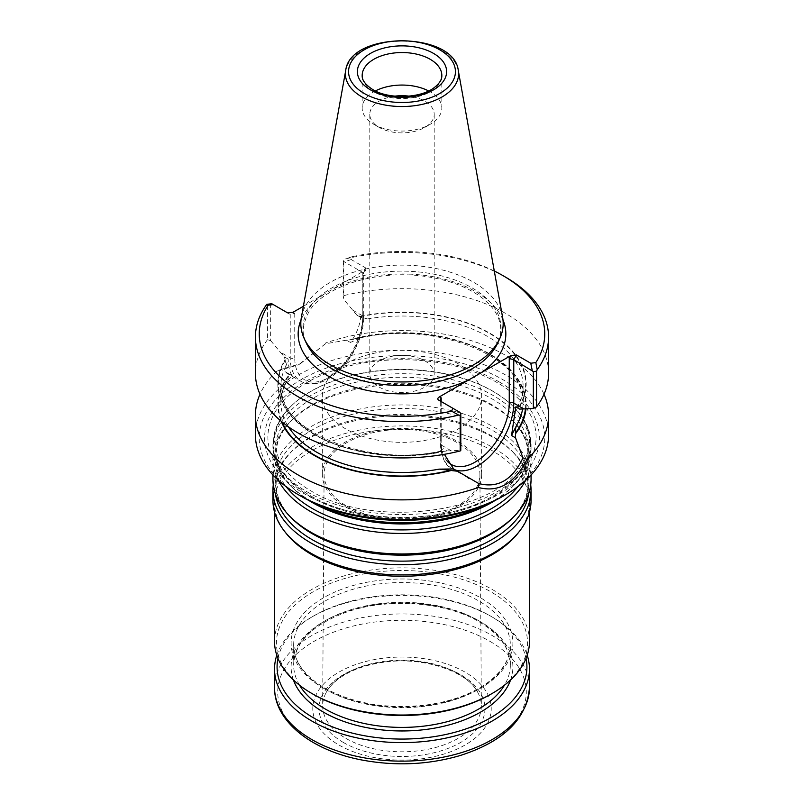<?xml version="1.0" encoding="UTF-8"?>
<svg xmlns="http://www.w3.org/2000/svg" width="804" height="804" viewBox="0 0 804 804"><rect width="100%" height="100%" fill="white"/><g stroke="black" fill="none" stroke-linecap="round" stroke-linejoin="round"><path stroke-width="0.6" stroke-dasharray="4.02 3.01" d="M488.289 503.636A129.062 74.511 0 0 0 514.128 485.124A129.062 74.511 0 0 0 531.062 448.23A129.062 74.511 0 0 0 402 373.719A129.062 74.511 0 0 0 272.938 448.23A129.062 74.511 0 0 0 289.872 485.124A129.062 74.511 0 0 0 310.746 500.922A129.062 74.511 0 0 0 315.711 503.636M310.746 496.892A129.062 74.511 180 0 1 272.938 444.21A129.062 74.511 180 0 1 293.591 403.779A129.062 74.511 180 0 1 493.254 391.518A129.062 74.511 180 0 1 510.409 403.779A129.062 74.511 180 0 1 531.062 444.21A129.062 74.511 180 0 1 451.386 513.052A129.062 74.511 180 0 1 310.746 496.892M525.635 480.32A129.062 74.511 0 0 0 531.062 458.943A129.062 74.511 0 0 0 514.128 422.06A129.062 74.511 0 0 0 402 384.433A129.062 74.511 0 0 0 289.872 422.06A129.062 74.511 0 0 0 272.938 458.943A129.062 74.511 0 0 0 278.365 480.32M531.062 479.455A129.062 74.511 0 0 0 402 404.945A129.062 74.511 0 0 0 272.938 479.455M530.72 484.812A129.062 74.511 0 0 0 514.128 453.275A129.062 74.511 0 0 0 402 415.658A129.062 74.511 0 0 0 289.872 453.275A129.062 74.511 0 0 0 273.28 484.812M531.062 500.42A129.062 74.511 0 0 0 402 425.909A129.062 74.511 0 0 0 272.938 500.42M518.359 532.72A127.464 73.586 0 0 0 529.464 502.681A127.464 73.586 0 0 0 402 429.085A127.464 73.586 0 0 0 274.536 502.681A127.464 73.586 0 0 0 285.641 532.72M529.464 641.441A127.464 73.586 0 0 0 402 567.855A127.464 73.586 0 0 0 274.536 641.441M343.338 742.444A82.963 47.898 0 0 0 482.139 720.967A82.963 47.898 0 0 0 380.523 662.305A82.963 47.898 0 0 0 343.338 742.444M338.906 744.996A89.224 51.516 0 0 0 488.189 721.902A89.224 51.516 0 0 0 378.905 658.818A89.224 51.516 0 0 0 338.906 744.996M276.797 655.23A127.464 73.586 180 0 1 311.872 616.99A127.464 73.586 180 0 1 492.128 616.99L492.128 616.99A127.464 73.586 180 0 1 527.203 655.23M277.963 658.396A124.911 72.119 180 0 1 313.671 615.944A124.911 72.119 180 0 1 490.329 615.944L490.329 615.944A124.911 72.119 180 0 1 526.037 658.396M490.782 694.264A125.555 72.491 0 0 0 490.782 591.754A125.555 72.491 0 0 0 313.218 591.754A125.555 72.491 0 0 0 313.218 694.264M490.329 615.944L492.128 616.99L490.329 615.944M424.773 360.825A32.2 18.592 180 0 1 434.2 373.971A32.2 18.592 180 0 1 414.321 391.156A32.2 18.592 180 0 1 379.227 387.126A32.2 18.592 180 0 1 369.8 373.971A32.2 18.592 180 0 1 389.679 356.795A32.2 18.592 180 0 1 424.773 360.825M458.33 363.83A79.666 45.999 0 0 0 371.518 353.85A79.666 45.999 0 0 0 322.334 396.352A79.666 45.999 0 0 0 345.67 428.874A79.666 45.999 0 0 0 432.482 438.843A79.666 45.999 0 0 0 481.666 396.352A79.666 45.999 0 0 0 458.33 363.83M345.67 506.932A79.666 45.999 0 0 0 432.482 516.902A79.666 45.999 0 0 0 481.666 474.4A79.666 45.999 0 0 0 402 428.411A79.666 45.999 0 0 0 322.334 474.4A79.666 45.999 0 0 0 345.67 506.932M346.906 506.208A77.908 44.984 0 0 0 431.939 515.937A77.908 44.984 0 0 0 479.908 474.249A77.908 44.984 0 0 0 402 429.426A77.908 44.984 0 0 0 324.092 474.249A77.908 44.984 0 0 0 346.906 506.208M345.901 738.384A79.335 45.798 0 0 0 432.492 748.283A79.335 45.798 0 0 0 481.335 705.832A79.335 45.798 0 0 0 478.39 693.641A79.335 45.798 0 0 0 402 660.195A79.335 45.798 0 0 0 325.61 693.641A79.335 45.798 0 0 0 322.665 705.832A79.335 45.798 0 0 0 345.901 738.384M499.153 381.89A137.394 79.325 180 0 1 437.557 514.6A137.394 79.325 180 0 1 269.29 417.447A137.394 79.325 180 0 1 499.153 381.89M394.854 96.158A32.2 18.592 0 0 0 369.8 114.289A32.2 18.592 0 0 0 379.227 127.434A32.2 18.592 0 0 0 424.773 127.434A32.2 18.592 0 0 0 434.2 114.289A32.2 18.592 0 0 0 409.146 96.158M375.378 90.952A39.828 22.994 0 0 0 362.172 108.058A39.828 22.994 0 0 0 373.83 124.318L379.227 127.434L373.83 124.318A39.828 22.994 0 0 0 430.17 124.318A39.828 22.994 0 0 0 441.828 108.058A39.828 22.994 0 0 0 428.622 90.952M502.641 317.52A101.183 58.421 0 0 0 402 265.119A101.183 58.421 0 0 0 301.359 317.52M447.205 461.215A48.119 27.778 120 0 1 441.205 442.401L441.205 401.548L438.502 399.99L459.647 412.191M364.564 270.958L362.795 274.023L363.679 273.661L365.991 269.662L303.369 306.284M363.679 273.661L362.795 272.496L344.353 261.853L343.207 261.802L343.821 259.963L345.348 258.968A146.579 84.631 0 0 1 505.656 277.189M365.991 269.662L365.498 267.812L362.795 272.496L362.795 315.952A3.186 1.839 180 0 1 363.73 317.248A3.186 1.839 180 0 1 362.795 318.555L362.795 274.023M494.299 271.018A142.76 82.42 0 0 0 352.323 256.637L351.197 259.561L365.498 267.812M292.978 312.294L294.746 313.309L290.234 314.394L287.531 312.826M352.323 256.637L345.348 258.968M351.197 259.561L344.353 261.853M271.802 303.741L290.234 314.394L290.234 357.84A3.186 1.839 0 0 0 294.746 357.84A48.119 27.778 -60 0 0 328.766 377.488A48.119 27.778 -60 0 0 362.795 318.555M270.647 303.691L270.647 340.615L267.461 339.71L267.461 304.053M267.461 339.71A146.579 84.631 0 0 0 255.421 373.297M443.878 451.356L447.205 450.903L443.376 448.692L436.733 452.913L441.336 451.024L443.878 451.356A124.178 71.697 180 0 1 314.193 434.552A124.178 71.697 180 0 1 285.098 359.679L285.993 365.89L288.194 359.107L284.375 356.896L280.224 352.062L290.234 357.84A51.305 29.617 -60 0 0 300.867 381.327C308.796 385.518 317.821 384.754 327.942 379.046C337.821 373.217 346.253 364.383 353.237 352.544C360.071 340.564 363.569 328.796 363.73 317.248L363.73 273.491M360.624 317.289L356.795 315.078L367.267 318.967L360.624 317.289C359.78 325.881 356.363 334.273 350.373 342.474L364.845 336.052L356.202 338.906L346.413 340.182L350.373 342.474M515.806 406.884L517.585 406.352C521.253 399.668 523.092 392.854 523.092 385.94A121.092 69.908 180 0 1 518.007 406L519.625 409.095M548.579 373.297A146.579 84.631 0 0 0 343.821 295.621L343.821 259.963M343.821 295.621L343.207 298.726L343.207 261.802M360.122 316.364A124.178 71.697 180 0 1 489.807 333.168A124.178 71.697 180 0 1 518.902 408.04M292.465 375.91L288.495 373.619L288.053 379.408L286.747 381.136L292.465 375.91C289.802 372.704 288.375 367.096 288.194 359.107M447.205 450.903L460.792 450.391M356.795 315.078L343.207 298.726M270.647 340.615L280.224 352.062M285.098 359.679L284.375 356.896M288.043 376.202A124.178 71.697 0 0 0 281.169 421.216M525.967 408.814A124.178 71.697 0 0 0 352.675 338.876M288.495 373.619L281.038 369.398L300.415 363.679L298.384 364.845L276.918 371.116L281.038 369.398M346.413 340.182L325.379 343.8L300.415 363.679M325.379 343.8L298.384 364.845M276.918 371.116A146.579 84.631 0 0 0 259.983 394.272M544.017 394.272A146.579 84.631 0 0 0 325.58 343.017M548.579 434.853A146.579 84.631 0 0 0 402 350.222A146.579 84.631 0 0 0 255.421 434.853M502.952 496.259A142.76 82.42 0 0 0 502.942 379.699A142.76 82.42 0 0 0 301.058 379.699A142.76 82.42 0 0 0 301.048 496.259M495.364 500.329A127.022 73.335 0 0 0 512.359 486.912A127.022 73.335 0 0 0 402 377.267A127.022 73.335 0 0 0 291.641 486.912A127.022 73.335 0 0 0 308.635 500.329M517.746 486.782A127.022 73.335 0 0 0 512.359 420.261A127.022 73.335 0 0 0 402 383.237A127.022 73.335 0 0 0 291.641 420.261A127.022 73.335 0 0 0 286.254 486.782M528.56 494.038A127.022 73.335 0 0 0 512.359 451.486C533.072 473.707 533.072 495.917 512.359 518.138A127.022 73.335 0 0 0 402 408.492A127.022 73.335 0 0 0 291.641 518.138C270.928 495.917 270.928 473.707 291.641 451.486A127.022 73.335 0 0 0 275.44 494.038M514.128 453.275L512.359 451.486A127.022 73.335 0 0 0 402 414.462A127.022 73.335 0 0 0 291.641 451.486L289.872 453.275M489.877 641.311A124.278 71.747 180 0 1 489.877 742.785A124.278 71.747 180 0 1 314.123 742.785A124.278 71.747 180 0 1 314.123 641.311A124.278 71.747 180 0 1 489.877 641.311M274.536 687.541A127.464 73.586 180 0 1 353.217 619.552A127.464 73.586 180 0 1 492.128 635.502A127.464 73.586 180 0 1 529.464 687.541M293.44 680.013A110.892 64.029 180 0 1 349.278 610.618A110.892 64.029 180 0 1 480.41 621.673A110.892 64.029 180 0 1 510.56 680.013M299.57 685.239A108.349 62.551 180 0 1 293.651 664.858A108.349 62.551 180 0 1 360.534 607.07A108.349 62.551 180 0 1 478.611 620.628A108.349 62.551 180 0 1 510.349 664.858A108.349 62.551 180 0 1 504.43 685.239M325.389 689.319A108.349 62.551 0 0 0 443.466 702.877A108.349 62.551 0 0 0 510.349 645.089A108.349 62.551 0 0 0 402 582.538A108.349 62.551 0 0 0 293.651 645.089A108.349 62.551 0 0 0 325.389 689.319M323.59 688.274A110.892 64.029 0 0 0 509.113 659.581A110.892 64.029 0 0 0 373.297 581.161A110.892 64.029 0 0 0 323.59 688.274M307.178 491.877A134.097 77.415 0 0 0 496.822 491.877A134.097 77.415 0 0 0 496.822 382.382A134.097 77.415 0 0 0 307.178 382.382A134.097 77.415 0 0 0 307.178 491.877M311.128 496.098A128.519 74.199 0 0 0 482.752 501.354A128.519 74.199 0 0 0 509.957 403.377A128.519 74.199 0 0 0 294.043 403.377A128.519 74.199 0 0 0 311.128 496.098M362.172 108.058L362.172 75.536A39.828 22.994 0 0 0 373.83 91.797A39.828 22.994 0 0 0 417.246 96.781A39.828 22.994 0 0 0 441.828 75.536L441.828 108.058M458.29 70.491A56.592 32.673 0 0 0 402 41.195A56.592 32.673 0 0 0 345.71 70.491M497.716 343.037A99.053 57.184 0 0 0 402 271.129A99.053 57.184 0 0 0 306.284 343.037C301.259 335.308 302.234 324.705 309.208 311.218C324.484 285.822 378.945 268.908 426.592 276.646C447.808 279.852 465.305 286.204 479.083 295.701C488.199 302.143 494.46 309.158 497.847 316.736C501.756 325.509 501.716 334.273 497.716 343.037M502.992 319.942A103.847 59.958 0 0 0 334.162 288.515M323.379 294.736A103.847 59.958 0 0 0 301.008 319.942M441.205 442.401A3.186 1.839 0 0 0 440.27 443.697A3.186 1.839 0 0 0 441.205 445.004L441.205 401.548M294.746 313.309L294.746 357.84M443.456 451.114A123.645 71.385 180 0 1 314.575 434.331A123.645 71.385 180 0 1 285.52 359.921M436.733 452.913A121.092 69.908 180 0 1 280.908 385.94A121.092 69.908 180 0 1 285.993 365.89M360.544 316.605A123.645 71.385 180 0 1 489.425 333.389A123.645 71.385 180 0 1 518.479 407.799M367.267 318.967A121.092 69.908 180 0 1 523.092 385.94L523.092 402.593A121.092 69.908 0 0 0 364.845 336.052M286.747 381.136A121.092 69.908 0 0 0 280.908 402.593A121.092 69.908 0 0 0 288.375 426.763M288.445 376.433A123.645 71.385 0 0 0 282.023 421.919M451.225 450.783L441.205 445.004A51.305 29.617 120 0 0 451.828 468.491A51.305 29.617 120 0 0 455.627 470.109M522.59 408.945A121.092 69.908 0 0 0 523.092 402.593C527.143 356.795 432.08 318.846 356.202 338.906M525.434 408.834A123.645 71.385 0 0 0 353.087 339.117M352.775 310.173L362.795 315.952A51.305 29.617 -60 0 1 340.393 367.579A51.305 29.617 -60 0 1 300.867 381.327L283.892 371.528M531.062 448.23L531.062 444.21M272.938 448.23L272.938 444.21M514.128 422.06L512.359 420.261C533.072 442.481 533.072 464.702 512.359 486.912L514.128 485.124M289.872 422.06L291.641 420.261C270.928 442.481 270.928 464.702 291.641 486.912L289.872 485.124M531.062 474.983L531.062 458.943M272.938 474.983L272.938 458.943M529.464 512.098L529.464 502.681M274.536 512.098L274.536 502.681M510.349 664.858L510.349 645.089C510.208 659.431 501.977 672.405 485.666 684.033C469.988 694.696 450.26 701.671 426.472 704.957C387.478 709.399 353.609 703.791 324.856 688.154C304.314 675.802 293.912 661.451 293.651 645.089L293.651 664.858C294.676 642.356 312.394 624.738 346.836 612.015C388.091 597.503 445.778 601.834 479.144 621.793C499.686 634.145 510.088 648.496 510.349 664.858M313.671 615.944L311.872 616.99M481.666 474.4L481.666 396.352M322.334 474.4L322.334 396.352M324.092 474.249L322.665 705.832M479.908 474.249L481.335 705.832M478.39 693.641C469.516 672.164 423.577 655.833 382.915 662.375C365.599 664.918 351.348 670.023 340.172 677.712C333.198 682.646 328.344 687.953 325.61 693.641M510.409 403.779L509.957 403.377C533.102 425.386 535.655 447.898 517.635 470.913C485.154 515.193 368.292 527.122 310.816 490.802C294.817 481.405 284.033 470.641 278.475 458.531L274.536 441.366C274.445 428.029 280.948 415.366 294.043 403.377L293.591 403.779M369.8 114.289L369.8 373.971M434.2 114.289L434.2 373.971M424.773 127.434L430.17 124.318M467.556 477.566L451.828 468.491C445.245 465.777 441.396 457.516 440.27 443.697L440.27 399.94M441.336 451.014C366.142 467.888 277.189 430.19 280.908 385.94L280.908 402.593C280.908 394.694 283.299 386.965 288.053 379.408"/><path stroke-width="1.21" d="M315.711 503.636A129.062 74.511 0 0 0 488.289 503.636M278.365 480.32A129.062 74.511 0 0 0 310.746 511.635A129.062 74.511 0 0 0 525.635 480.32M272.938 474.983L272.938 479.455A129.062 74.511 0 0 0 289.872 516.349A129.062 74.511 0 0 0 310.746 532.147A129.062 74.511 0 0 0 514.128 516.349A129.062 74.511 0 0 0 531.062 479.455L531.062 474.983M273.28 484.812A129.062 74.511 0 0 0 272.938 490.169A129.062 74.511 0 0 0 310.746 542.861A129.062 74.511 0 0 0 451.386 559.011A129.062 74.511 0 0 0 531.062 490.169A129.062 74.511 0 0 0 530.72 484.812M272.938 490.169L272.938 500.42A129.062 74.511 0 0 0 284.184 530.841A129.062 74.511 0 0 0 310.746 553.112A129.062 74.511 0 0 0 519.816 530.841A129.062 74.511 0 0 0 531.062 500.42L531.062 490.169M284.184 530.841L285.641 532.72A127.464 73.586 0 0 0 311.872 554.71A127.464 73.586 0 0 0 518.359 532.72L519.816 530.841M274.536 512.098L274.536 641.441A127.464 73.586 0 0 0 311.872 693.48A127.464 73.586 0 0 0 492.128 693.48A127.464 73.586 0 0 0 529.464 641.441L529.464 512.098M313.218 694.264L311.872 693.48L313.218 694.264A125.555 72.491 0 0 0 490.782 694.264L492.128 693.48M527.203 655.23A127.464 73.586 180 0 1 529.464 669.029A127.464 73.586 180 0 1 402 742.615A127.464 73.586 180 0 1 274.536 669.029A127.464 73.586 180 0 1 276.797 655.23M526.037 658.396A124.911 72.119 180 0 1 402 739.067A124.911 72.119 180 0 1 277.963 658.396M409.146 96.158A32.2 18.592 0 0 0 394.854 96.158M428.622 90.952A39.828 22.994 0 0 0 375.378 90.952M345.71 70.491L301.359 317.52A101.183 58.421 0 0 0 304.224 338.574A101.183 58.421 0 0 0 330.454 364.845A101.183 58.421 0 0 0 428.261 379.96A101.183 58.421 0 0 0 499.776 338.574A101.183 58.421 0 0 0 502.641 317.52L458.29 70.491C453.999 30.994 350.001 30.994 345.71 70.491A56.592 32.673 0 0 0 361.981 96.962A56.592 32.673 0 0 0 426.321 103.364A56.592 32.673 0 0 0 458.29 70.491M441.205 397.869L440.27 399.94L441.195 401.548L441.205 397.869L439.436 396.854C437.637 398.04 437.326 399.085 438.502 399.99L459.647 412.191L460.792 413.477L460.179 415.326L458.652 415.085A146.579 84.631 0 0 1 255.421 337.027A146.579 84.631 0 0 1 266.807 304.324L268.164 305.218A142.76 82.42 0 0 0 301.058 392.181A142.76 82.42 0 0 0 451.677 411.176L452.803 408.241M511.022 355.519L509.254 358.584L513.766 359.659L516.469 354.976L511.022 355.519L480.621 373.066A103.847 59.958 0 0 0 502.992 319.942M439.436 396.854L480.621 373.066M516.469 354.976L530.761 363.237L535.836 362.584A142.76 82.42 0 0 0 502.952 275.621A142.76 82.42 0 0 0 494.299 271.018M266.807 304.324L271.802 303.741L287.531 312.826L292.978 312.294L303.369 306.284M273.239 304.575L268.164 305.218M451.677 411.176L458.652 415.085M536.539 371.237L536.539 406.884L533.353 408.502L533.353 371.589L536.549 371.237L537.193 369.729L535.836 362.584M537.193 369.729A146.579 84.631 0 0 0 548.579 337.027A146.579 84.631 0 0 0 505.656 277.189L502.952 275.621M533.353 371.589L513.766 359.659L513.766 403.116A3.186 1.839 180 0 0 509.254 403.116L509.254 358.584M532.198 370.302L530.761 363.237M255.421 337.027L255.421 373.297A146.579 84.631 0 0 0 460.179 450.974L460.179 415.326M460.179 450.974L460.792 450.391L460.792 413.477M536.539 406.884A146.579 84.631 0 0 0 548.579 373.297L548.579 337.027M439.155 469.134L457.587 471.244L453.627 468.953L439.155 469.134A121.092 69.908 0 0 1 288.375 426.763M533.353 408.502L519.625 409.095L515.806 406.884L511.535 435.517L517.253 424.05A121.092 69.908 0 0 0 522.59 408.945M511.535 435.517L515.505 437.808L515.555 432.914C515.052 430.07 515.615 427.105 517.253 424.05M444.351 454.32L453.627 468.953M281.169 421.216A124.178 71.697 0 0 0 451.325 470.471M515.505 437.808L522.962 457.878C512.409 480.068 497.636 488.601 478.621 483.475L457.587 471.244M515.957 433.155A124.178 71.697 0 0 0 525.967 408.814M259.983 394.272A146.579 84.631 0 0 0 255.421 415.236A146.579 84.631 0 0 0 298.354 475.084A146.579 84.631 0 0 0 478.42 487.455C498.43 492.832 514.65 483.465 527.082 459.365L522.962 457.878M478.621 483.475L478.42 487.455M527.082 459.365A146.579 84.631 0 0 0 548.579 415.236A146.579 84.631 0 0 0 544.017 394.272M255.421 415.236L255.421 434.853A146.579 84.631 0 0 0 298.344 494.701A146.579 84.631 0 0 0 505.656 494.701A146.579 84.631 0 0 0 548.579 434.853L548.579 415.236M301.048 496.259A142.76 82.42 0 0 0 301.058 496.259L298.344 494.701A146.579 84.631 0 0 0 298.354 494.701L301.058 496.259A142.76 82.42 0 0 0 502.952 496.259L505.656 494.701M308.635 500.329A127.022 73.335 0 0 0 312.183 502.46A127.022 73.335 0 0 0 495.364 500.329M286.254 486.782A127.022 73.335 0 0 0 312.183 508.429A127.022 73.335 0 0 0 517.746 486.782M289.872 516.349L291.641 518.138A127.022 73.335 0 0 0 312.183 533.685A127.022 73.335 0 0 0 512.359 518.138L514.128 516.349M275.44 494.038A127.022 73.335 0 0 0 312.183 539.655A127.022 73.335 0 0 0 445.567 556.68A127.022 73.335 0 0 0 528.56 494.038M529.464 669.029L529.464 687.541A127.464 73.586 180 0 1 402 761.137A127.464 73.586 180 0 1 274.536 687.541L274.536 669.029M510.56 680.013A110.892 64.029 180 0 1 402 730.967A110.892 64.029 180 0 1 293.44 680.013M504.43 685.239A108.349 62.551 180 0 1 325.389 709.088A108.349 62.551 180 0 1 299.57 685.239M441.828 75.536A39.828 22.994 0 0 0 402 52.541A39.828 22.994 0 0 0 362.172 75.536C362.202 77.033 361.589 82.309 372.845 89.616C388.593 99.535 420.733 98.379 434.14 87.676C439.436 83.546 441.999 79.506 441.828 75.536M370.453 89.847A44.612 25.758 0 0 0 445.094 78.3A44.612 25.758 0 0 0 390.453 46.753A44.612 25.758 0 0 0 370.453 89.847M364.212 93.455A53.436 30.853 0 0 0 453.617 79.616A53.436 30.853 0 0 0 388.171 41.838A53.436 30.853 0 0 0 364.212 93.455M304.224 338.574L306.284 343.037A99.053 57.184 0 0 0 331.962 368.755A99.053 57.184 0 0 0 427.708 383.548A99.053 57.184 0 0 0 497.716 343.037L499.776 338.574M301.008 319.942A103.847 59.958 0 0 0 328.575 376.302A103.847 59.958 0 0 0 469.837 379.297M447.205 461.215A48.119 27.778 120 0 0 485.335 454.441A48.119 27.778 120 0 0 509.254 403.116M282.023 421.919A123.645 71.385 0 0 0 450.913 470.229M455.627 470.109A51.305 29.617 120 0 0 493.656 452.22A51.305 29.617 120 0 0 513.766 403.116L523.776 408.894M515.555 432.914A123.645 71.385 0 0 0 525.434 408.834M529.464 687.541C526.962 718.937 503.766 741.63 459.878 755.619C428.482 764.725 396.07 766.242 362.644 760.152C312.173 750.886 274.144 721.479 274.536 687.541M468.802 478.29L467.556 477.566"/></g></svg>

